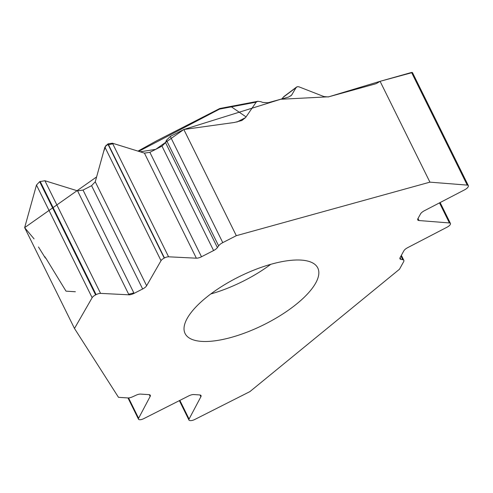 <?xml version="1.0" encoding="UTF-8"?>
<svg xmlns="http://www.w3.org/2000/svg" width="493" height="493" viewBox="0 0 493 493"><rect width="100%" height="100%" fill="white"/><g stroke="black" fill="none" stroke-linecap="round" stroke-linejoin="round"><path stroke-width="0.74" d="M231.186 337.422A74.005 27.004 153.7 0 0 317.775 267.952A74.005 27.004 153.7 0 0 239.469 276.536A74.005 27.004 153.7 0 0 185.091 333.533A74.005 27.004 153.7 0 0 185.621 334.476A74.005 27.004 153.7 0 0 231.186 337.422M74.48 328.461L92.148 297.704A5.195 1.892 -26.3 0 1 95.611 294.894L96.117 294.635A5.195 1.892 -26.3 0 1 100.578 293.384L128.95 294.808A5.971 2.182 153.7 0 0 134.084 293.372L142.643 288.984A5.971 2.182 153.7 0 0 146.631 285.749L161.026 260.68A4.807 1.75 -26.3 0 1 164.231 258.079L164.465 257.956A4.807 1.75 -26.3 0 1 168.594 256.804L196.362 258.196A5.971 2.182 153.7 0 0 201.495 256.761L213.598 250.555A5.971 2.182 153.7 0 0 217.407 247.591L218.627 245.853A6.489 2.366 -26.3 0 1 222.768 242.624L236.313 235.685L429.921 182.151L467.228 185.109A5.195 1.892 -26.3 0 1 468.35 185.658A5.195 1.892 -26.3 0 1 468.208 186.711L468.054 186.995A5.195 1.892 -26.3 0 1 464.634 189.811L424.455 210.69A5.971 2.182 153.7 0 0 420.529 213.925L417.891 218.695A5.971 2.182 153.7 0 0 417.731 219.909A5.971 2.182 153.7 0 0 419.019 220.537L449.425 222.953A4.807 1.75 -26.3 0 1 450.46 223.458A4.807 1.75 -26.3 0 1 450.331 224.432L450.257 224.561A4.807 1.75 -26.3 0 1 447.096 227.168L407.773 247.603A5.971 2.182 153.7 0 0 403.841 250.838L400.119 257.586A5.971 2.182 153.7 0 0 399.952 258.794A5.971 2.182 153.7 0 0 400.938 259.386L402.763 259.712A6.489 2.366 -26.3 0 1 403.835 260.353A6.489 2.366 -26.3 0 1 403.656 261.672L399.49 269.221L249.889 391.615L194.92 419.414A5.195 1.892 -26.3 0 1 190.477 420.621L190.125 420.603A5.195 1.892 -26.3 0 1 188.961 420.048A5.195 1.892 -26.3 0 1 189.078 419.038L200.885 396.736A5.971 2.182 153.7 0 0 201.027 395.571A5.971 2.182 153.7 0 0 199.683 394.936L193.755 394.548A5.971 2.182 153.7 0 0 188.646 395.947L143.845 418.6A4.807 1.75 -26.3 0 1 139.735 419.722L139.574 419.709A4.807 1.75 -26.3 0 1 138.49 419.198A4.807 1.75 -26.3 0 1 138.607 418.261L150.162 396.434A5.971 2.182 153.7 0 0 150.303 395.269A5.971 2.182 153.7 0 0 148.96 394.634L140.579 394.092A5.971 2.182 153.7 0 0 135.945 395.257L132.907 396.668A6.489 2.366 -26.3 0 1 127.872 397.937L118.493 397.327L74.48 328.461L24.65 227.637L36.47 185.048L39.656 181.671L44.9 180.728L77.574 190.859L83.027 190.07L91.587 185.682L95.254 181.794L104.886 147.087L108.066 143.839L112.453 143.21L144.431 153.12L149.884 152.331L161.987 146.131L165.525 142.613L166.443 140.265L170.288 136.444L183.834 129.499L234.378 122.474L241.835 120.514L245.569 117.605L256.175 102.156L257.666 101.33L260.661 101.644L262.868 102.452L268.106 102.729L288.448 97.109L291.542 95.229L296.09 87.6L297.273 86.706L298.758 86.756L323.839 96.542L328.209 96.955L374.779 84.075A12.984 10.704 -151.1 0 0 377.515 82.898L380.091 81.32L429.921 182.151M236.313 235.685L183.834 129.499M412.456 72.57L411.55 72.453L380.091 81.32M236.88 122.061L245.569 117.605M230.225 106.531L231.408 106.852L246.062 116.884M256.175 102.156L219.57 109.095L138.718 151.351M258.03 101.262L220.124 108.442A2.594 1.091 79.3 0 0 219.57 109.095L219.422 108.682L156.725 140.751L137.978 151.123M296.09 87.6L283.555 97.004A2.594 2.44 -126.1 0 1 284.159 96.363M75.392 291.751L66.013 291.147L45.701 257.907M44.955 256.711L45.214 257.5M45.344 258.036L38.479 246.981M34.072 238.889L24.65 227.637L96.61 176.913L103.635 151.579L106.05 145.238L113.766 143.605L140.178 151.801L155.689 149.361L183.834 129.499L280.64 99.266L328.819 96.788L380.091 81.32L412.431 72.533M133.849 292.891L128.673 294.247M210.776 293.97A74.005 27.004 153.7 0 0 270.743 264.334M290.734 95.981L292.176 94.348M283.826 96.653A2.594 1.806 41.4 0 0 283.721 96.757A2.594 1.806 41.4 0 0 283.555 97.004L281.854 98.927M231.963 106.229L231.408 106.852M217.407 247.591L165.525 142.613M218.627 245.853L166.443 140.265M213.598 250.555L161.987 146.131M201.495 256.761L149.884 152.331M196.362 258.196L144.431 153.12M168.594 256.804L112.453 143.21M164.465 257.956L108.066 143.839M164.231 258.079L107.831 143.962M161.026 260.68L104.886 147.087M146.631 285.749L95.254 181.794M142.643 288.984L91.587 185.682M134.084 293.372L83.027 190.07M128.95 294.808L77.574 190.859M100.578 293.384L44.9 180.728M96.117 294.635L40.161 181.412M95.611 294.894L39.656 181.671M92.148 297.704L36.47 185.048M222.768 242.624L170.288 136.444M150.162 396.434L149.287 394.671M138.607 418.261L128.556 397.931M200.885 396.736L200.016 394.973M189.078 419.038L179.865 400.384M402.763 259.712L400.963 256.064M400.938 259.386L400.082 257.654M449.425 222.953L439.497 202.869M419.019 220.537L418.009 218.491M467.228 185.109L411.55 72.453M220.124 108.442A2.594 2.594 0 0 0 219.422 108.682M296.595 87.033L284.141 96.375A2.594 2.594 0 0 0 283.721 96.757L281.793 98.945M127.983 397.937L138.49 419.198M179.366 400.636L188.961 420.048M440.126 202.543L450.46 223.458M412.524 72.705L468.35 185.658M401.357 255.343L403.835 260.353"/></g></svg>
